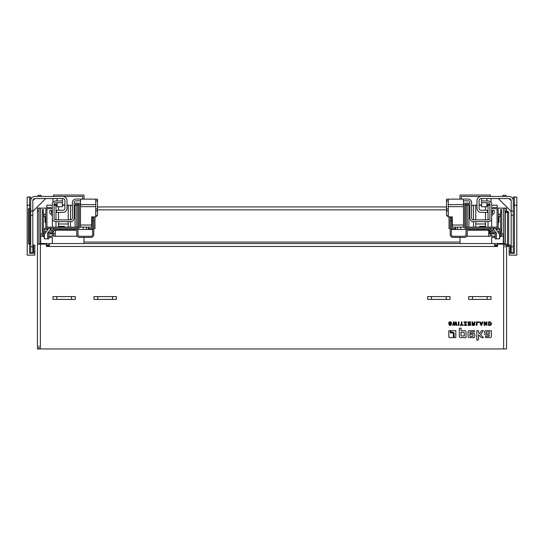 <?xml version="1.0" encoding="UTF-8"?>
<svg xmlns="http://www.w3.org/2000/svg" width="544" height="544" viewBox="0 0 544 544"><rect width="100%" height="100%" fill="white"/><g stroke="black" fill="none" stroke-linecap="round" stroke-linejoin="round"><path stroke-width="0.82" d="M47.641 234.614A2.339 2.339 0 0 1 49.463 232.329A4.944 4.944 0 0 1 48.09 232.444M46.104 231.907A4.944 4.944 0 0 1 43.425 227.514L43.425 209.569L42.248 209.569L42.248 227.514A6.113 6.113 0 0 0 44.023 231.812A1.17 1.17 0 0 1 44.356 232.635L44.356 238.85L48.81 238.85L48.81 234.614A1.17 1.17 0 0 1 49.722 233.471A6.113 6.113 0 0 0 53.747 230.404A1.754 1.754 0 0 1 55.298 229.48L75.045 229.48A1.754 1.754 0 0 1 76.806 231.241L76.806 234.518A2.931 2.931 0 0 0 79.73 237.449L90.862 237.449A2.931 2.931 0 0 0 93.786 234.518L93.786 217.77L92.616 217.77L92.616 234.811A1.462 1.462 0 0 1 91.154 236.273L79.73 236.273A1.754 1.754 0 0 1 77.976 234.518L77.976 231.241A2.931 2.931 0 0 0 75.045 228.31M55.298 228.31A2.931 2.931 0 0 0 52.72 229.854A4.944 4.944 0 0 1 49.463 232.329M44.853 230.989A2.339 2.339 0 0 1 45.533 232.635L45.533 233.553A2.638 2.638 0 0 1 46.131 231.88L47.974 229.643A0.585 0.585 0 0 0 48.11 229.269L48.11 228.31L78.152 228.31A2.339 2.339 0 0 0 80.492 225.971L80.492 205.414A2.339 2.339 0 0 0 78.152 203.068L75.46 203.068L75.46 204.238L78.152 204.238A1.17 1.17 0 0 1 79.322 205.414L79.322 225.971A1.17 1.17 0 0 1 78.152 227.14L78.152 205.238L74.168 205.238M464.692 205.238L465.848 205.238L465.848 227.14L495.89 227.14A1.17 1.17 0 0 0 497.066 225.971L497.066 209.862A1.17 1.17 0 0 0 495.89 208.692L492.789 208.692L492.789 207.522L495.89 207.522A2.339 2.339 0 0 1 498.236 209.862L498.236 225.971A2.339 2.339 0 0 1 495.89 228.31L495.89 229.269A0.585 0.585 0 0 0 496.026 229.643L497.869 231.88A2.638 2.638 0 0 1 498.467 233.553L498.467 232.635A2.339 2.339 0 0 1 499.147 230.989A4.944 4.944 0 0 1 497.896 231.907M495.91 232.444A4.944 4.944 0 0 1 491.28 229.854A2.931 2.931 0 0 0 488.702 228.31M468.955 228.31A2.931 2.931 0 0 0 466.024 231.241L466.024 234.518A1.754 1.754 0 0 1 464.27 236.273L452.846 236.273A1.462 1.462 0 0 1 451.384 234.811L451.384 217.77L450.214 217.77L450.214 234.518A2.931 2.931 0 0 0 453.138 237.449L464.27 237.449A2.931 2.931 0 0 0 467.194 234.518L467.194 231.241A1.754 1.754 0 0 1 468.955 229.48L488.702 229.48A1.754 1.754 0 0 1 490.253 230.404A6.113 6.113 0 0 0 494.278 233.471A1.17 1.17 0 0 1 495.19 234.614L495.19 238.85L499.644 238.85L499.644 232.635A1.17 1.17 0 0 1 499.977 231.812A6.113 6.113 0 0 0 501.752 227.514L501.752 209.569L500.575 209.569L500.575 227.514A4.944 4.944 0 0 1 499.147 230.989M494.537 232.329A2.339 2.339 0 0 1 496.359 234.614M44.356 237.327A2.931 2.931 0 0 1 42.248 234.518L42.248 227.514M499.684 236.157L499.644 236.157A1.462 1.462 0 0 0 500.575 234.811L500.575 231.112M43.425 231.112L43.425 234.811A1.462 1.462 0 0 0 44.356 236.178L44.316 236.157M41.548 244.12L41.548 243.535L40.378 243.535L40.378 244.12L37.448 244.12L37.448 208.107L46.56 208.107M41.548 243.535L502.452 243.535L502.452 244.12M49.395 243.535L49.395 246.466L46.464 246.466L46.464 244.12L40.378 244.12L40.378 348.956L503.622 348.956L503.622 243.535L502.452 243.535M494.605 245.004L497.536 245.004M52.326 243.535L52.326 237.449L48.81 237.449M83.946 243.535L83.946 237.449M53.747 230.404A1.754 1.754 0 0 0 53.543 231.241L53.543 236.273L76.806 236.273L76.806 234.518M48.81 236.273L52.367 236.273L52.367 232.132M501.752 227.514L501.752 234.518A2.931 2.931 0 0 1 499.644 237.327M495.19 237.449L491.674 237.449L491.674 243.535M491.633 232.132L491.633 236.273L495.19 236.273M467.194 234.518L467.194 236.273L490.457 236.273L490.457 231.241A1.754 1.754 0 0 0 490.253 230.404M460.054 243.535L460.054 237.449M473.878 323.299L474.307 322.354M474.28 322.776L473.974 323.265M450.52 324.843L449.67 324.863M450.031 324.006L450.976 323.734M451.5 323.075L450.588 321.878L451.5 323.075L451.445 322.538M449.738 321.864L449.324 322.007M448.977 322.266L448.698 323.061L451.418 324.34L449.303 323.034M450.826 323.129L450.228 322.32L448.698 323.061L449.099 322.15L450.201 321.83L449.643 321.885M449.181 323.755L448.868 324.142L449.181 323.755M448.841 324.34L449.922 325.434M449.412 325.305L449.963 325.434L449.412 325.305M450.038 325.434L451.058 325.128L451.418 324.34L450.922 325.224M450.942 325.21L451.418 324.34M490.062 325.353L490.491 325.264M491.008 324.952L491.416 324.061M491.409 323.211L490.205 321.932M490.001 321.912L489.926 321.912C491.926 323.02 491.926 324.17 489.926 325.36L488.498 325.36L488.498 321.912L489.926 321.912M56.787 299.411L52.979 299.411L52.979 296.596L56.787 296.596L56.787 299.411L71.522 299.411L71.522 296.596L56.787 296.596M505.383 244.12A2.931 2.931 0 0 0 503.622 243.535L503.622 244.12L497.536 244.12L497.536 246.466L49.395 246.466M71.522 296.596L75.33 296.596L75.33 299.411L71.522 299.411M427.672 296.596L427.672 299.411L431.48 299.411L431.48 296.596L427.672 296.596M446.223 299.411L446.223 296.596L450.031 296.596L450.031 299.411L431.48 299.411M474.518 330.698L474.518 331.935L470.451 331.935A0.626 0.626 0 0 0 469.826 332.554L469.826 333.336L473.674 333.336A1.129 1.129 0 0 1 474.803 334.465L474.803 336.484A1.115 1.115 0 0 1 473.688 337.6L469.18 337.6A1.115 1.115 0 0 1 468.064 336.484L468.064 331.826A1.122 1.122 0 0 1 469.186 330.698L474.518 330.698M478.543 330.698L478.543 332.744L479.468 333.662L481.481 330.698L483.371 330.698L480.542 334.737L483.412 337.6L481.399 337.6L478.543 334.852L478.543 339.062A1.102 1.102 0 0 1 477.442 340.17L476.809 340.17L476.809 330.698L478.543 330.698M455.818 330.698L455.818 337.6L454.118 337.6L454.118 333.744A1.578 1.578 0 0 0 452.547 332.166L451.071 332.166L451.071 330.698L455.818 330.698M474.28 322.81L474.395 321.912L475.048 321.912L473.776 325.36L472.124 325.36L472.124 321.912L472.729 321.912L472.729 323.333L473.6 323.333M474.96 322.055L474.388 323.578M484.752 325.36L484.112 325.36L484.112 321.912L484.69 321.912L484.69 324.469L486.275 321.912L486.914 321.912L486.914 325.36L486.336 325.36L486.336 322.803L484.752 325.36M464.039 322.402L464.039 321.912L466.868 321.912L466.868 322.429L464.807 322.429L466.82 325.36L464.195 325.36L464.195 324.836L466.052 324.836L464.039 322.402M476.401 325.36L476.401 321.912L478.761 321.912L478.761 322.429L477.006 322.429L477.006 325.36L476.401 325.36M458.347 325.36L458.347 321.912L458.946 321.912L458.946 325.36L458.347 325.36M460.231 325.36L460.231 324.836L461.319 324.836L461.319 321.912L461.924 321.912L461.924 324.836L463.026 324.836L463.026 325.36L460.231 325.36M468.207 325.36L468.207 321.912L470.73 321.912L470.73 322.429L468.812 322.429L468.812 323.442L470.553 323.442L470.553 323.932L468.812 323.932L468.812 324.836L470.696 324.836L470.696 325.36L468.207 325.36M480.964 325.36L479.645 321.912L480.264 321.912L480.59 322.823L481.97 322.823L482.29 321.912L482.936 321.912L481.61 325.36L480.964 325.36M454.512 325.36L453.812 322.701L453.186 325.36L452.574 325.36L453.478 321.912L454.104 321.912L454.818 324.564L455.512 321.912L456.124 321.912L457.076 325.36L456.464 325.36L455.818 322.701L455.131 325.36L454.512 325.36M448.827 330.698L450.337 330.698L450.337 332.908L452.52 332.914A0.836 0.836 0 0 1 453.349 333.744L453.349 337.6L449.738 337.6A0.911 0.911 0 0 1 448.827 336.695L448.827 330.698M485.513 337.6L485.513 336.362L488.689 336.362A0.619 0.619 0 0 0 489.308 335.743L489.308 334.988L485.71 334.988A1.095 1.095 0 0 1 484.616 333.887L484.622 331.813A1.115 1.115 0 0 1 485.731 330.698L491.327 330.698L491.327 336.491A1.115 1.115 0 0 1 490.212 337.6L485.513 337.6M460.435 337.6A1.115 1.115 0 0 1 459.32 336.491L459.32 328.182L461.06 328.182L461.06 330.698L464.855 330.698A1.19 1.19 0 0 1 466.045 331.888L466.045 337.6L460.435 337.6M468.67 296.596L468.67 299.411L472.478 299.411L472.478 296.596L468.67 296.596M487.213 299.411L487.213 296.596L491.021 296.596L491.021 299.411L472.478 299.411M93.969 296.596L93.969 299.411L97.777 299.411L97.777 296.596L93.969 296.596M112.52 299.411L112.52 296.596L116.328 296.596L116.328 299.411L97.777 299.411M112.52 296.596L97.777 296.596M446.223 296.596L431.48 296.596M487.213 296.596L472.478 296.596M474.749 323.857L474.912 324.605M474.885 324.693L474.558 325.169M474.538 325.183L473.776 325.36M474.307 324.217L472.729 323.789L472.729 324.87L473.715 324.87L473.722 323.789L474.293 324.163M448.848 324.217L450.582 323.272M450.758 321.919L451.432 322.504M451.37 323.388L450.908 323.762M489.824 324.863L490.253 324.782M490.804 324.102L490.831 323.34M490.776 323.075L490.477 322.612M490.396 322.558L489.104 322.402L489.104 324.87L489.695 324.87C491.218 323.877 491.218 323.061 489.695 322.402M470.485 336.362L472.457 336.362A0.646 0.646 0 0 0 473.11 335.716L473.11 335.131A0.646 0.646 0 0 0 472.464 334.492L469.826 334.492L469.826 335.702A0.66 0.66 0 0 0 470.485 336.362M481.807 323.286L480.753 323.286L481.284 324.788L481.807 323.286M489.348 331.935L486.724 331.935A0.653 0.653 0 0 0 486.071 332.581L486.071 333.159A0.639 0.639 0 0 0 486.71 333.798L488.716 333.798A0.632 0.632 0 0 0 489.348 333.166L489.348 331.935M461.666 335.974L464.304 335.974L464.304 332.989A0.646 0.646 0 0 0 463.658 332.343L461.026 332.343L461.026 335.335A0.639 0.639 0 0 0 461.666 335.974M474.3 322.572L474.395 321.912M448.698 323.061L448.963 322.279M46.464 245.004L49.395 245.004M494.605 243.535L494.605 246.466M506.552 211.33L506.552 208.107L505.09 208.107L505.09 243.93M40.378 208.107L40.378 243.535A2.931 2.931 0 0 0 38.617 244.12M40.378 348.956L37.448 348.956L37.448 244.12M38.91 346.025L38.91 348.956M503.622 244.12L506.552 244.12L506.552 348.956L503.622 348.956M505.09 247.051L505.09 244.12M55.25 236.273L55.25 230.187M488.75 230.187L488.75 236.273M97.478 206.938L446.522 206.938L97.478 206.938M38.91 243.93L38.91 208.107M491.674 233.818L491.674 232.172M497.44 208.107L505.09 208.107M52.326 232.172L52.326 233.818M40.671 243.535L40.671 233.818L42.248 233.818M501.248 236.157L503.329 236.157L503.329 233.818L501.752 233.818M500.575 233.818L499.644 233.818M494.877 233.818L491.633 233.818M490.457 233.818L488.75 233.818M55.25 233.818L53.543 233.818M52.367 233.818L49.123 233.818M44.356 233.818L43.425 233.818M503.329 236.157L503.329 243.535M40.671 236.157L42.752 236.157M48.81 236.157L52.367 236.157M53.543 236.157L55.25 236.157M488.75 236.157L490.457 236.157M491.633 236.157L495.19 236.157M511.176 252.09L509.184 252.09L509.184 245.079L510.496 245.079A0.469 0.469 0 0 1 510.36 245.997L510.36 252.09M510.496 245.079A0.469 0.469 0 0 1 510.36 245.997M513.284 211.092L513.284 246.82L511.176 246.82L511.176 211.092L513.284 211.092L513.284 197.037L514.461 197.037L514.461 253.259L509.184 253.259L514.461 253.259L514.461 205.238L513.284 205.238M509.184 252.09L509.184 255.136L516.8 255.136L516.8 197.037L514.461 197.037M32.824 252.09L34.816 252.09L34.816 245.079L33.504 245.079A0.469 0.469 0 0 0 33.64 245.997L33.64 252.09M30.478 243.889L28.485 243.889L28.485 208.753L29.485 208.753L29.485 243.889L29.485 208.753L30.478 208.753L30.478 243.889M32.824 246.82L32.824 252.674L30.716 252.674L30.716 246.82L32.824 246.82L32.824 211.092L30.716 211.092L30.716 197.037L29.539 197.037L29.539 208.753L29.539 205.238L30.716 205.238M29.539 253.259L29.539 243.889L29.539 253.259L34.816 253.259L29.539 253.259M34.816 252.09L34.816 255.136L27.2 255.136L27.2 205.238L29.539 205.238M29.539 197.037L27.2 197.037L27.2 205.238M507.491 246.466A1.17 1.17 0 0 0 508.66 245.296L507.491 245.296L507.491 246.466L506.552 246.466L507.491 246.466M508.66 245.296L508.66 212.5A1.17 1.17 0 0 0 507.491 211.33L507.491 212.5L508.66 212.5A1.17 1.17 0 0 0 507.491 211.33L506.437 211.33L505.26 212.5L505.26 244.038M489.566 230.187L489.566 233.818M84.007 199.145L84.007 195.044L53.557 195.044L53.557 196.452M37.448 196.452L38.128 195.282L40.875 195.282L41.548 196.452M30.716 200.668A4.216 4.216 0 0 1 34.932 196.452L82.6 196.452L82.6 199.145M33.721 198.941L33.204 199.458M30.716 211.092L30.716 246.82M32.824 211.092L32.824 200.668A2.108 2.108 0 0 1 34.932 198.56L62.886 198.56M63.294 196.479L62.805 196.452A4.216 4.216 0 0 1 67.021 200.668L67.021 208.162A4.216 4.216 0 0 1 62.805 212.384L56.481 212.384L56.481 210.27L62.805 210.27A2.108 2.108 0 0 0 64.913 208.162L64.913 200.668A2.108 2.108 0 0 0 62.805 198.56M63.233 196.472L62.805 196.452M64.138 196.67L63.539 196.513M64.729 196.914L65.538 197.452M64.716 196.908L65.538 197.458M66.062 197.989L66.402 198.465M66.946 199.872L66.722 199.111M66.538 198.703L65.974 197.887M65.436 197.37L64.954 197.044M64.246 196.704L63.376 196.493M64.777 199.92L64.607 199.566L64.777 199.92M63.526 198.689L63.879 198.852L63.526 198.689M52.965 198.56L52.965 202.45M54.08 204.415L57.066 204.415M57.066 198.56L57.066 200.96M57.066 202.715L57.066 206.761L62.336 206.761L62.336 202.715M62.336 198.56L62.336 200.96M57.066 204.925L56.481 205.238M64.913 204.925L62.336 204.925M80.614 200.784L80.614 199.029L75.929 199.029A3.516 3.516 0 0 0 72.413 202.545L72.413 218.124A1.754 1.754 0 0 1 70.652 219.878L55.835 219.878A1.754 1.754 0 0 1 54.08 218.124L54.08 204.476A1.754 1.754 0 0 1 55.835 202.715L62.512 202.715L62.512 200.96L55.835 200.96A3.516 3.516 0 0 0 52.326 204.476L52.326 218.124A3.516 3.516 0 0 0 55.835 221.632L70.652 221.632A3.516 3.516 0 0 0 74.168 218.124L74.168 202.545A1.754 1.754 0 0 1 75.929 200.784L80.614 200.784M52.326 214.023L51.605 213.302A0.354 0.354 0 0 1 51.503 213.058L51.503 210.392L49.749 210.392L49.749 212.473A1.754 1.754 0 0 0 50.259 213.717L52.224 215.676A0.354 0.354 0 0 1 52.326 215.92M45.764 222.455L45.064 222.455L45.064 216.6L44.01 216.6L44.01 214.254L45.764 214.254M78.152 227.14L48.11 227.14A1.17 1.17 0 0 1 46.934 225.971L46.934 209.862A1.17 1.17 0 0 1 48.11 208.692L51.211 208.692L51.211 207.522L48.11 207.522A2.339 2.339 0 0 0 45.764 209.862L45.764 225.971A2.339 2.339 0 0 0 48.11 228.31M94.962 216.893L94.962 228.548L93.786 228.548M92.616 228.548L88.094 228.548L88.026 229.48L90.243 229.48L90.311 228.548M92.616 229.48L90.243 229.48M88.516 228.548L88.516 227.14M83.246 227.14L83.246 229.48L86.374 229.48L86.374 227.14M96.349 215.628L96.349 216.6L95.724 216.6M86.374 229.48L88.026 229.48M48.069 229.48L44.71 229.48L44.71 228.194L45.533 228.194L46.111 227.188M68.211 223.978L58.534 223.978M64.389 227.14L64.389 226.318L58.534 226.318L58.534 227.14M52.326 205.238L46.818 205.238L46.818 207.903M57.066 205.238L54.08 205.238M72.413 205.238L67.021 205.238M64.913 205.238L62.336 205.238M79.308 205.238L78.152 205.238M58.534 206.761L58.534 210.27M58.534 212.384L58.534 219.878M58.534 221.632L58.534 226.318M52.38 227.14L52.38 218.763M68.211 227.14L68.211 221.632M68.211 219.878L68.211 205.238M76.806 227.14L76.806 205.238L76.806 227.14M76.86 227.14L76.86 205.238M83.246 229.48L77.391 229.48M50.918 229.48L50.157 229.48M76.806 228.31L76.806 228.895M50.918 228.31L50.918 230.187L52.523 230.187M53.89 230.187L76.452 230.187M46.818 227.922L46.818 229.48M47.641 238.85L47.641 233.206A0.585 0.585 0 0 1 47.77 232.832L49.613 230.602A2.638 2.638 0 0 0 50.218 228.922L50.218 228.31M95.724 215.628L97.478 215.628L97.478 200.886L95.812 200.886L97.478 200.886L97.478 199.145L95.751 199.145L95.724 216.893L91.623 216.893L91.623 225.032L80.492 225.032M80.492 225.971L80.492 227.14L91.623 227.14L91.623 225.032M80.492 200.784L80.492 205.414M80.614 199.145L95.751 199.145M95.724 210.977L97.478 210.977M97.478 208.937L95.724 208.937M459.993 199.145L459.993 195.044L490.443 195.044L490.443 196.452M506.552 196.452L505.872 195.282L503.125 195.282L502.452 196.452M513.284 200.668A4.216 4.216 0 0 0 509.068 196.452L461.4 196.452L461.4 199.145M510.279 198.941L510.796 199.458M511.176 246.82L511.176 252.674L513.284 252.674L513.284 246.82M480.706 196.479L481.195 196.452A4.216 4.216 0 0 0 476.979 200.668L476.979 208.162A4.216 4.216 0 0 0 481.195 212.384L487.519 212.384L487.519 210.27L481.195 210.27A2.108 2.108 0 0 1 479.087 208.162L479.087 200.668A2.108 2.108 0 0 1 481.195 198.56L481.114 198.56M511.176 211.092L511.176 200.668A2.108 2.108 0 0 0 509.068 198.56L481.195 198.56M479.862 196.67L480.461 196.513M479.271 196.914L478.462 197.452M479.284 196.908L478.462 197.458M477.938 197.989L477.598 198.465M477.054 199.872L477.278 199.111M477.462 198.703L478.026 197.887M478.564 197.37L479.046 197.044M479.754 196.704L480.624 196.493M479.223 199.92L479.393 199.566L479.223 199.92M480.474 198.689L480.121 198.852L480.474 198.689M489.92 204.415L486.934 204.415M491.035 198.56L491.035 202.45M486.934 198.56L486.934 200.96M486.934 202.715L486.934 206.761L481.664 206.761L481.664 202.715M481.664 198.56L481.664 200.96M486.934 204.925L487.519 205.238M479.087 204.925L481.664 204.925M463.386 200.784L463.386 199.029L468.071 199.029A3.516 3.516 0 0 1 471.587 202.545L471.587 218.124A1.754 1.754 0 0 0 473.348 219.878L488.165 219.878A1.754 1.754 0 0 0 489.92 218.124L489.92 204.476A1.754 1.754 0 0 0 488.165 202.715L481.488 202.715L481.488 200.96L488.165 200.96A3.516 3.516 0 0 1 491.674 204.476L491.674 218.124A3.516 3.516 0 0 1 488.165 221.632L473.348 221.632A3.516 3.516 0 0 1 469.832 218.124L469.832 202.545A1.754 1.754 0 0 0 468.071 200.784L463.386 200.784M491.674 214.023L492.395 213.302A0.354 0.354 0 0 0 492.497 213.058L492.497 210.392L494.251 210.392L494.251 212.473A1.754 1.754 0 0 1 493.741 213.717L491.776 215.676A0.354 0.354 0 0 0 491.674 215.92M498.236 222.455L498.936 222.455L498.936 216.6L499.99 216.6L499.99 214.254L498.236 214.254M451.384 228.548L455.906 228.548L455.974 229.48L453.757 229.48L453.689 228.548M449.038 216.893L449.038 228.548L450.214 228.548M451.384 229.48L453.757 229.48M455.484 228.548L455.484 227.14M460.754 227.14L460.754 229.48L457.626 229.48L457.626 227.14M447.651 215.628L447.651 216.6L448.276 216.6M457.626 229.48L455.974 229.48M495.931 229.48L499.29 229.48L499.29 228.194L498.467 228.194L497.889 227.188M475.789 223.978L485.466 223.978M479.611 227.14L479.611 226.318L485.466 226.318L485.466 227.14M465.848 205.238L469.832 205.238M471.587 205.238L476.979 205.238M479.087 205.238L481.664 205.238M486.934 205.238L489.92 205.238M491.674 205.238L497.182 205.238L497.182 207.903M485.466 206.761L485.466 210.27M485.466 212.384L485.466 219.878M485.466 221.632L485.466 226.318M491.62 227.14L491.62 218.763M475.789 227.14L475.789 221.632M475.789 219.878L475.789 205.238M467.194 227.14L467.194 205.238M467.14 227.14L467.14 205.238M465.848 227.14A1.17 1.17 0 0 1 464.678 225.971L464.678 205.414A1.17 1.17 0 0 1 465.848 204.238L468.54 204.238L468.54 203.068L465.848 203.068A2.339 2.339 0 0 0 463.508 205.414L463.508 227.14L452.377 227.14L452.377 216.893L448.276 216.893L448.249 199.145L446.522 199.145L446.522 200.886L448.188 200.886L446.522 200.886L446.522 215.628L448.276 215.628M460.754 229.48L466.609 229.48M493.082 229.48L493.843 229.48M467.194 228.31L467.194 228.895M493.082 228.31L493.082 230.187L491.477 230.187M490.11 230.187L467.548 230.187M497.182 227.922L497.182 229.48M495.89 228.31L465.848 228.31A2.339 2.339 0 0 1 463.508 225.971M496.359 238.85L496.359 233.206A0.585 0.585 0 0 0 496.23 232.832L494.387 230.602A2.638 2.638 0 0 1 493.782 228.922L493.782 228.31M463.508 200.784L463.508 205.414M463.386 199.145L448.249 199.145M448.276 210.977L446.522 210.977M446.522 208.937L448.276 208.937M92.616 220.701L93.786 220.701M42.248 212.5L43.425 212.5M500.575 212.5L501.752 212.5M450.214 220.701L451.384 220.701M446.522 209.862L97.478 209.862M83.946 242.073L460.054 242.073M506.552 211.031L505.09 211.031M37.448 211.031L38.91 211.031M503.622 243.535L503.622 208.107M46.464 246.058L49.395 246.058M494.605 246.058L497.536 246.058M46.464 245.242L49.395 245.242M494.605 245.242L497.536 245.242M516.8 205.238L514.461 205.238M505.26 212.5L507.491 212.5L507.491 245.296L506.552 245.296M34.932 198.56L32.824 200.668M30.716 215.315L32.824 215.315M55.978 227.14L55.978 221.632M55.978 219.878L55.978 205.238M70.482 227.14L70.482 221.632M70.482 219.878L70.482 205.238M75.106 227.14L75.106 205.238M80.492 206.645L95.724 206.645M80.492 204.605L95.724 204.605M509.068 198.56L511.176 200.668M513.284 215.315L511.176 215.315M488.022 227.14L488.022 221.632M488.022 219.878L488.022 205.238M473.518 227.14L473.518 221.632M473.518 219.878L473.518 205.238M468.894 227.14L468.894 205.238M463.508 206.645L448.276 206.645M452.377 225.032L463.508 225.032M463.508 204.605L448.276 204.605M32.824 211.432L45.696 198.56M498.304 198.56L511.176 211.432"/></g></svg>
